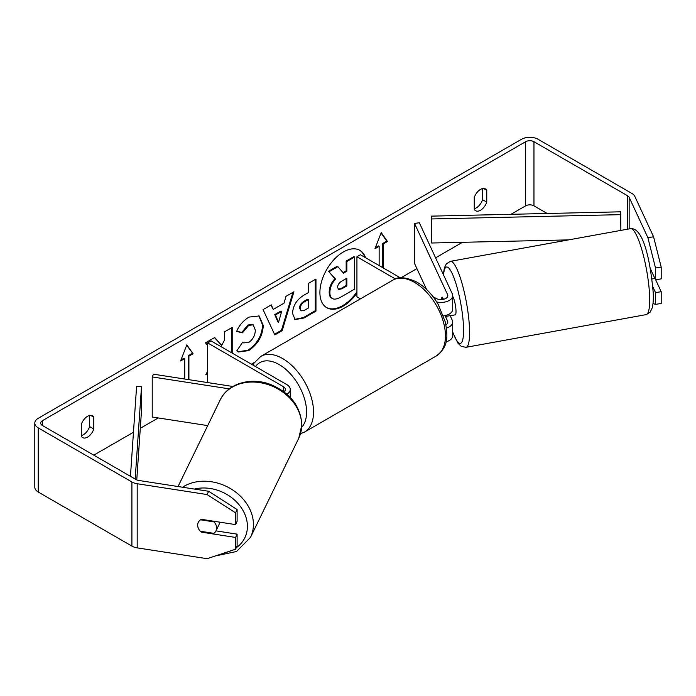 <?xml version="1.0" encoding="UTF-8"?>
<svg xmlns="http://www.w3.org/2000/svg" width="696" height="696" viewBox="0 0 696 696"><rect width="100%" height="100%" fill="white"/><g stroke="black" fill="none" stroke-linecap="round" stroke-linejoin="round"><path stroke-width="1.04" d="M286.891 394.18A11.78 6.803 0 0 0 290.249 389.421A11.78 6.803 0 0 0 286.804 384.61L211.123 340.927L207.652 342.928L207.652 382.574M283.968 391.805A6.873 3.967 0 0 0 285.343 389.421A6.873 3.967 0 0 0 283.333 386.619L207.652 342.928M229.323 388.864L152.224 376.936L153.494 374.196L232.89 386.48M152.224 376.936L152.224 417.017L207.704 425.604M219.44 522.113A9.822 7.917 26 0 1 219.44 522.296A9.822 7.917 26 0 1 218.779 525.123L215.986 530.865A9.822 7.917 26 0 1 213.872 533.345L200.326 531.248A9.822 7.917 26 0 1 197.673 525.097A9.822 7.917 26 0 1 198.29 522.357M200.587 519.808L213.985 521.887A9.822 7.917 26 0 1 216.639 528.029A9.822 7.917 26 0 1 215.986 530.865L237.11 534.154L237.11 545.925L235.579 549.205L207.13 558.688L137.19 547.874A11.78 6.803 0 0 1 131.909 546.108L38.254 492.037A11.78 6.803 0 0 1 34.8 487.226L34.8 423.09A11.78 6.803 0 0 0 38.254 427.901L131.909 481.971A11.78 6.803 0 0 0 137.19 483.737L207.13 494.56L208.652 491.272L237.11 509.559L237.11 521.33L235.579 524.61L201.44 519.329A9.822 7.743 24.9 0 0 198.221 522.487A9.822 7.743 24.9 0 0 198.23 528.02M213.985 521.887L214.264 521.313M365.557 257.72A33.112 19.123 120 0 0 359.875 250.351A33.112 19.123 120 0 0 343.319 251.995A33.112 19.123 120 0 0 321.683 281.175A33.112 19.123 120 0 0 326.763 307.71A33.112 19.123 120 0 0 343.319 306.075A33.112 19.123 120 0 0 356.926 293.181M326.415 307.501A33.112 19.123 120 0 0 342.623 305.666A33.112 19.123 120 0 0 356.926 291.789M364.861 257.32A33.112 19.123 120 0 0 359.527 250.16M81.293 435.548A9.822 5.672 120 0 0 83.381 434.722A9.822 5.672 120 0 0 89.627 426.587L89.627 415.451M81.293 436.209A9.822 5.672 120 0 0 82.633 437.61A9.822 5.672 120 0 0 87.548 437.123A9.822 5.672 120 0 0 93.795 428.997L93.795 417.191A9.822 5.672 120 0 0 92.455 415.79A9.822 5.672 120 0 0 81.293 424.412L81.293 436.209M482.589 188.572L482.589 199.717A9.822 5.672 -60 0 1 476.342 207.843A9.822 5.672 -60 0 1 474.254 208.678M480.51 210.253A9.822 5.672 -60 0 1 475.594 210.74A9.822 5.672 -60 0 1 474.254 209.339L474.254 197.534A9.822 5.672 -60 0 1 485.417 188.921A9.822 5.672 -60 0 1 486.756 190.321L486.756 202.118A9.822 5.672 -60 0 1 480.51 210.253M207.652 371.229L205.816 374.709L207.652 373.648M232.194 353.09L232.194 327.416L224.495 331.853L224.495 340.144L221.685 345.39L214.699 337.517L205.459 342.85L207.652 345.277M273.267 309.389L284.029 303.178L285.978 296.357L293.93 291.772L282.176 330.652L274.807 334.906L263.053 309.598L271.257 304.865L273.267 309.389L270.84 305.1M547.204 213.489L533.962 205.842A5.89 3.402 0 0 0 525.637 205.842L510.96 214.316M462.475 242.304L435.583 257.833M416.904 268.613L400.992 277.8M254.536 362.355L251.395 364.173M158.244 417.948L140.287 428.318M133.458 432.26L93.795 455.158M647.889 237.684L653.579 236.805L661.2 267.116L655.51 267.995L647.889 237.684L629.149 197.299A5.89 3.402 0 0 0 627.618 195.776L533.962 141.706A5.89 3.402 0 0 0 525.637 141.706L42.413 420.689A5.89 3.402 0 0 0 40.69 423.09A5.89 3.402 0 0 0 42.413 425.5L136.068 479.57A5.89 3.402 0 0 0 138.713 480.449L208.652 491.272M180.977 359.928L184.049 358.162L184.744 358.562L180.577 360.963L186.824 344.859L193.07 353.751L188.912 356.152L188.912 379.677M184.744 358.562L184.744 379.033M382.609 267.569L382.609 243.522L383.305 243.922L387.472 241.512L381.225 232.629L374.979 248.733L379.137 246.323L379.137 265.567M383.305 243.922L383.305 267.969M292.52 313.383L292.52 313.287C293.051 305.353 297.035 299.21 304.465 294.852L308.276 292.651L308.276 283.49L315.967 279.044L315.967 311.112L304.065 317.985L295.078 319.586L292.52 313.383M236.666 331.426C239.006 325.58 243.104 320.804 248.968 317.089L259.173 315.975L263.288 325.493C262.618 336.116 257.738 344.494 248.655 350.619L238.458 351.985L236.866 350.732L242.66 342.215L243.583 342.876L248.733 342.467C252.883 339.578 255.093 335.481 255.354 330.165L253.205 324.867L248.733 325.337L242.46 332.845L236.666 331.426M653.579 236.805L634.839 196.42A11.78 6.803 0 0 0 631.785 193.375L538.13 139.304A11.78 6.803 0 0 0 521.469 139.304L38.254 418.287A11.78 6.803 0 0 0 34.8 423.09M237.11 534.154L235.579 537.442L201.44 532.153A9.822 7.743 24.9 0 1 200.431 531.265M237.11 509.559L235.579 512.848L235.579 524.61M235.579 512.848L207.13 494.56M235.579 537.442L235.579 549.205M655.51 292.59L661.2 291.711L661.2 303.482L655.51 304.361L655.51 292.59L652.857 286.882M655.51 267.995L655.51 279.766L650.36 268.665M652.996 303.517L655.51 304.361M655.51 279.766L661.2 278.887L661.2 267.116M661.2 291.711L655.649 279.74M486.756 190.321L483.529 188.459M486.756 202.118L482.589 199.717M201.762 531.466L201.44 532.153M93.795 417.191L90.567 415.338M93.795 428.997L89.627 426.587M331.714 298.14L332.349 298.506C330.713 297.627 329.887 295.6 329.887 292.442L329.887 292.355C330.061 287.352 331.975 282.967 335.611 279.183L328.973 271.814L337.873 266.672L343.476 273.163L346.86 271.214L346.86 261.478L354.569 257.033L354.569 289.162L341.414 296.766C337.195 299.132 334.176 299.715 332.349 298.506L332.201 298.427M331.653 298.106C330.017 297.227 329.199 295.2 329.191 292.042L329.191 291.955C329.365 286.952 331.279 282.567 334.915 278.783L328.973 271.814M343.015 272.632L346.164 270.814L346.164 261.078L353.881 256.624L354.569 257.033M346.164 261.078L346.86 261.478M346.164 270.814L346.86 271.214M328.277 271.414L337.177 266.272L337.873 266.672M334.915 278.783L335.611 279.183M186.676 345.242L193.07 353.751M192.383 353.35L188.216 355.752L188.912 356.152M188.216 355.752L188.216 379.572M375.379 247.698L378.45 245.923L379.137 246.323M382.609 243.522L386.776 241.112L381.077 233.003M386.776 241.112L387.472 241.512M281.663 311.416L275.468 314.992L278.548 322.274L281.663 311.416L280.966 311.016L274.781 314.592L275.468 314.992M274.781 314.592L277.852 321.874L278.548 322.274M292.938 292.346L281.48 330.252L282.176 330.652M281.48 330.252L274.511 334.28M300.22 308.528L301.15 310.868L304.665 310.172L308.276 308.093L308.276 299.611L304.622 301.725C301.786 303.491 300.315 305.727 300.22 308.432L299.524 308.119L301.15 310.868M299.524 308.119L299.524 308.032C299.628 305.327 301.09 303.091 303.926 301.325L307.58 299.21L308.276 299.611M315.279 279.444L315.279 310.712L315.967 311.112M315.279 310.712L303.378 317.585L294.739 319.368M221.685 345.39L214.472 337.647M231.498 352.689L231.498 327.816M206.425 373.561L207.652 372.847M258.816 315.784L262.601 325.093C261.922 335.716 257.041 344.085 247.959 350.219L238.11 351.767M242.6 342.301L243.583 342.876M252.848 324.684L248.037 324.928L241.773 332.444L242.46 332.845M241.773 332.444L236.77 331.218M337.638 287.326L338.474 289.501L341.814 288.823L346.86 285.908L346.86 278.191L341.771 281.132C339.082 282.785 337.699 284.847 337.638 287.326M338.16 289.249L341.118 288.422L346.164 285.508L346.164 278.591M346.164 285.508L346.86 285.908M442.03 297.575A9.822 2.071 81.2 0 1 442.456 297.209L443.439 299.324M446.501 328.077A11.78 6.803 0 0 0 452.713 322.083A11.78 6.803 0 0 0 452.313 320.325L450.138 315.645M452.713 322.083L452.713 335.716A11.78 6.803 180 0 1 446.023 341.849M445.971 324.788A6.873 3.967 0 0 0 447.806 322.083A6.873 3.967 0 0 0 447.572 321.056L445.048 315.627M436.714 301.977A11.78 6.803 180 0 0 452.713 295.626A11.78 6.803 180 0 0 452.313 293.869L419.305 222.737L414.555 223.468L447.572 294.599A6.873 3.967 180 0 1 447.806 295.626A6.873 3.967 180 0 1 443.561 299.297A6.873 3.967 180 0 1 436.07 298.436L433.008 296.67M360.441 298.862L356.926 296.835L356.926 256.746L360.397 254.745L400.409 277.843M395.406 278.965L356.926 256.746M452.713 295.626L452.713 309.259A11.78 6.803 180 0 1 443.517 315.897M414.555 223.468L414.555 263.558L426.578 289.458M452.713 296.374A9.822 1.897 79.7 0 1 456.002 310.66A9.822 1.897 79.7 0 1 455.21 314.844L451.417 315.532A9.822 1.897 79.7 0 1 451.104 315.471M441.447 299.584A9.822 1.897 79.7 0 1 441.951 297.418L442.169 297.383M446.406 315.279A9.822 1.897 79.7 0 1 446.005 316.393L451.695 315.358A9.822 1.897 79.7 0 1 451.417 315.532M442.891 299.428L441.951 297.418M445.588 315.505L446.005 316.393M652.004 279.009L654.919 278.478M431.45 216.125L431.642 243.008L431.45 216.125L620.675 211.81L620.867 230.402M568.597 239.885L431.642 243.008M620.867 214.646L431.642 218.953M130.448 476.325L136.599 386.358L141.506 386.471L141.506 410.518L136.764 479.909M135.172 479.048L141.506 386.471M283.333 386.619L283.333 391.335M178.046 486.539L220.197 399.93A43.691 35.244 26 0 1 267.508 384.418A43.691 35.244 26 0 1 301.69 425.587A43.691 35.244 26 0 1 298.767 438.175L250.508 537.338A43.691 35.244 -154 0 0 253.422 524.74A43.691 35.244 -154 0 0 228.279 487.357A43.691 35.244 -154 0 0 182.535 487.226M194.419 489.07A38.785 31.285 26 0 1 247.411 526.62A38.785 31.285 26 0 1 236.257 547.761M230.82 550.797A38.785 31.285 26 0 1 225.374 552.607M525.637 141.706L525.637 205.842M42.413 420.689L42.413 425.5M137.19 483.737L137.19 547.874M533.962 141.706L533.962 205.842M627.618 195.776L627.618 229.175M629.149 197.299L629.149 228.897M38.254 427.901L38.254 492.037M131.909 481.971L131.909 546.108M329.191 291.955L329.887 292.355M329.191 292.042L329.887 292.442M303.926 301.325L304.622 301.725M299.524 308.032L300.22 308.432M303.378 317.585L304.065 317.985M262.601 324.997L263.288 325.397M262.601 325.093L263.288 325.493M247.959 350.219L248.655 350.619M248.037 324.928L248.733 325.337M341.118 288.422L341.814 288.823M447.572 321.056L447.572 323.109M447.572 294.599L447.572 296.653M436.392 355.917A43.691 25.23 -120 0 0 443.091 320.9A43.691 25.23 -120 0 0 414.546 282.402A43.691 25.23 -120 0 0 392.701 280.236C397.634 276.312 405.733 276.947 417 282.158C425.395 287.161 432.486 294.634 438.271 304.561L445.44 322.352C447.485 335.75 449.259 346.069 436.392 355.917L304.483 432.077L300.498 433.773M392.701 280.236L260.791 356.395A43.691 25.23 60 0 1 282.637 358.562A43.691 25.23 60 0 1 311.182 397.059A43.691 25.23 60 0 1 304.483 432.077M301.742 427.248A38.785 22.394 -120 0 0 303.447 395.528A38.785 22.394 -120 0 0 279.166 364.574A38.785 22.394 -120 0 0 255.519 366.548M649.612 296.009A43.691 8.43 -100.3 0 0 642.199 250.951A43.691 8.43 -100.3 0 0 630.506 228.653C644.496 227.2 650.882 266.307 653.248 293.086C653.509 299.306 653.153 304.265 652.178 307.971L650.195 312.113L646.106 314.635A43.691 8.43 -100.3 0 0 649.612 296.009M443.326 274.502L444.353 267.908L446.327 263.836L450.399 261.339A43.691 8.43 79.7 0 1 462.092 283.637A43.691 8.43 79.7 0 1 469.504 328.695A43.691 8.43 79.7 0 1 465.998 347.313L646.106 314.635M452.713 331.966A38.785 7.482 -100.3 0 0 463.501 326.815A38.785 7.482 -100.3 0 0 453.844 277.452A38.785 7.482 -100.3 0 0 443.543 274.964M290.249 389.421L290.249 397.425M250.508 537.338L236.492 551.519L215.421 555.93M298.767 438.175L301.855 424.899C300.698 406.49 290.441 393.083 271.083 384.679C251.326 376.675 227.888 383.235 220.197 399.93M253.205 324.867L252.518 324.466M260.791 356.395L254.031 363.155L252.996 365.095M450.399 261.339L630.506 228.653M452.713 332.436L457.994 343.241L461.3 346.399L465.998 347.313"/></g></svg>
